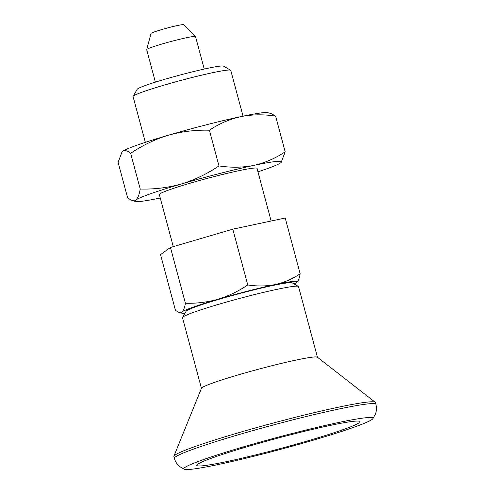 <?xml version="1.0" encoding="UTF-8"?>
<svg xmlns="http://www.w3.org/2000/svg" width="494" height="494" viewBox="0 0 494 494"><rect width="100%" height="100%" fill="white"/><g stroke="black" fill="none" stroke-linecap="round" stroke-linejoin="round"><path stroke-width="0.74" d="M140.216 189.023C154.196 189.43 167.904 187.757 181.341 183.996C194.722 179.884 207.264 173.851 218.972 165.91L209.407 130.218C195.426 129.811 181.718 131.484 168.281 135.245C154.9 139.357 142.358 145.39 130.657 153.331C127.483 150.621 124.809 149.948 122.636 151.312L122.049 151.812L118.109 162.353L127.674 198.045L132.176 200.62L135.696 200.064C137.789 198.353 139.296 194.673 140.216 189.023L130.657 153.331M122.049 151.812L122.142 151.72A75.866 4.804 -15 0 1 122.636 151.312A75.866 4.804 -15 0 1 168.281 135.245A75.866 4.804 -15 0 1 240.757 116.64C252.162 114.417 263.777 114.25 275.615 116.127L271.113 113.558L267.81 112.688A75.866 4.804 -15 0 0 240.757 116.64C229.593 119.19 219.138 123.716 209.407 130.218M218.972 165.91C230.951 167.793 242.566 167.62 253.823 165.397C265.124 162.792 275.572 158.265 285.18 151.819L281.148 162.458A75.866 4.804 -15 0 1 280.66 162.866A75.866 4.804 -15 0 1 257.954 171.832M285.18 151.819L275.615 116.127M160.254 198.014A75.866 4.804 -15 0 1 135.48 201.49A75.866 4.804 -15 0 1 135.696 200.064A75.866 4.804 -15 0 1 181.341 183.996A75.866 4.804 -15 0 1 253.823 165.397A75.866 4.804 -15 0 1 281.148 162.458M173.283 246.642L159.327 194.556A50.573 3.205 -15 0 1 169.948 189.597A50.573 3.205 -15 0 1 223.906 174.129A50.573 3.205 -15 0 1 257.028 168.374L271.132 221.016M201.435 388.352L182.496 317.679A60.058 3.804 -15 0 1 182.552 317.414L186.127 311.251A55.001 3.483 -15 0 1 197.631 306.101A55.001 3.483 -15 0 1 254.7 289.675A55.001 3.483 -15 0 1 292.164 282.84L298.345 286.384A60.058 3.804 -15 0 1 298.524 286.588L317.457 357.261M185.04 313.122A60.058 3.804 -15 0 1 181.65 313.11A60.058 3.804 -15 0 1 181.823 311.986A60.058 3.804 -15 0 1 217.959 299.265A60.058 3.804 -15 0 1 275.343 284.538A60.058 3.804 -15 0 1 296.974 282.21A60.058 3.804 -15 0 1 296.585 282.531A60.058 3.804 -15 0 1 294.041 283.914M170.461 247.469L160.531 254.614L175.475 310.386L179.038 312.424L181.823 311.986C183.478 310.633 184.67 307.719 185.404 303.242L170.461 247.469L232.804 229.173L285.217 218.015L300.161 273.787C299.432 278.264 298.24 281.172 296.585 282.531M182.552 317.414A60.058 3.804 -15 0 1 195.118 311.794A60.058 3.804 -15 0 1 257.43 293.856A60.058 3.804 -15 0 1 298.345 286.384M145.335 142.34L133.065 96.558A50.573 3.205 -15 0 1 133.114 96.336A50.573 3.205 -15 0 1 143.692 91.6A50.573 3.205 -15 0 1 196.167 76.496A50.573 3.205 -15 0 1 230.618 70.21A50.573 3.205 -15 0 1 230.772 70.376L243.042 116.164M133.114 96.336L137.221 89.247A44.763 2.834 -15 0 1 146.588 85.061A44.763 2.834 -15 0 1 193.031 71.692A44.763 2.834 -15 0 1 223.516 66.128L230.618 70.21M155.388 82.146L146.681 49.672A25.287 1.599 -15 0 1 146.681 49.61L151.034 33.438A16.895 1.068 -15 0 1 154.585 31.826A16.895 1.068 -15 0 1 172.32 26.725A16.895 1.068 -15 0 1 183.651 24.7L195.501 36.525A25.287 1.599 -15 0 1 195.538 36.581L204.238 69.055M146.681 49.61A25.287 1.599 -15 0 1 151.998 47.189A25.287 1.599 -15 0 1 178.544 39.563A25.287 1.599 -15 0 1 195.501 36.525M173.913 456.166L201.478 388.241A60.058 3.804 -15 0 1 214.075 382.554A60.058 3.804 -15 0 1 276.825 364.504A60.058 3.804 -15 0 1 317.37 357.193L375.199 402.233A104.314 6.607 -15 0 1 375.397 402.505L375.891 404.333A104.314 6.607 -15 0 0 307.564 416.207A104.314 6.607 -15 0 0 196.291 448.107A104.314 6.607 -15 0 0 174.37 458.333L173.882 456.505A104.314 6.607 -15 0 1 173.913 456.166A104.314 6.607 -15 0 1 195.797 446.28A104.314 6.607 -15 0 1 304.786 414.941A104.314 6.607 -15 0 1 375.199 402.233M204.331 459.284A97.991 6.206 -15 0 1 312.628 428.403A97.991 6.206 -15 0 1 372.846 418.758A97.991 6.206 -15 0 1 279.999 449.515A97.991 6.206 -15 0 1 184.219 469.3A97.991 6.206 -15 0 1 204.331 459.284M214.519 457.117A84.511 5.354 -15 0 1 300.537 432.281A84.511 5.354 -15 0 1 359.422 421.221A84.511 5.354 -15 0 1 318.303 437.709A84.511 5.354 -15 0 1 227.543 461.421A84.511 5.354 -15 0 1 197.075 464.724A84.511 5.354 -15 0 1 214.519 457.117M232.804 229.173L247.747 284.945C257.232 286.434 266.433 286.298 275.343 284.538C284.285 282.469 292.559 278.888 300.161 273.787M247.747 284.945C238.46 291.244 228.531 296.017 217.959 299.265C207.295 302.242 196.439 303.569 185.404 303.242M135.48 201.49L132.176 200.62M372.846 418.758L375.514 413.916C376.601 410.829 376.724 407.636 375.891 404.333M184.219 469.3L179.483 466.441C177 464.311 175.296 461.606 174.37 458.333M181.65 313.11L179.038 312.424"/></g></svg>
